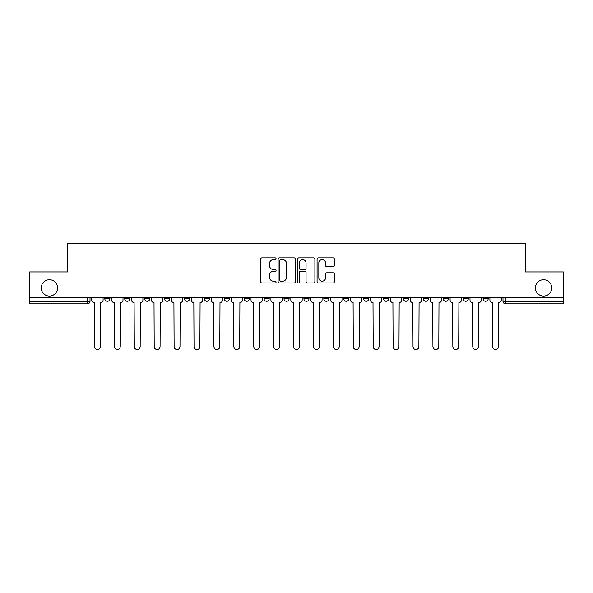 <?xml version="1.0" encoding="UTF-8"?>
<svg xmlns="http://www.w3.org/2000/svg" width="593" height="593" viewBox="0 0 593 593"><rect width="100%" height="100%" fill="white"/><g stroke="black" fill="none" stroke-linecap="round" stroke-linejoin="round"><path stroke-width="0.89" d="M276.079 258.756A0.875 0.875 0 0 0 275.204 257.873L261.898 257.873A1.253 1.253 0 0 0 260.646 259.126L260.646 281.675A1.253 1.253 0 0 0 261.898 282.928L275.204 282.928A0.875 0.875 0 0 0 276.079 282.053A0.875 0.875 0 0 0 275.204 281.178L273.484 281.178A4.01 4.01 0 0 1 269.474 277.168L269.474 275.285A4.01 4.01 0 0 1 273.484 271.275L275.204 271.275A0.875 0.875 0 0 0 276.079 270.401A0.875 0.875 0 0 0 275.204 269.526L273.484 269.526A4.01 4.01 0 0 1 269.474 265.516L269.474 263.64A4.01 4.01 0 0 1 273.484 259.63L275.204 259.63A0.875 0.875 0 0 0 276.079 258.756M535.405 287.887A8.169 8.169 0 0 0 543.566 296.055A8.169 8.169 0 0 0 551.735 287.887A8.169 8.169 0 0 0 543.566 279.718A8.169 8.169 0 0 0 535.405 287.887M41.265 287.887A8.169 8.169 0 0 0 49.434 296.055A8.169 8.169 0 0 0 57.595 287.887A8.169 8.169 0 0 0 49.434 279.718A8.169 8.169 0 0 0 41.265 287.887M323.808 297.33L323.808 298.731L328.915 298.731A2.55 2.55 0 0 1 326.365 301.288A2.55 2.55 0 0 1 323.808 298.731L323.808 297.33M264.085 297.33L264.085 298.731L269.192 298.731A2.55 2.55 0 0 1 266.635 301.288A2.55 2.55 0 0 1 264.085 298.731L264.085 297.33M224.265 297.33L224.265 298.731L229.372 298.731A2.55 2.55 0 0 1 226.822 301.288A2.55 2.55 0 0 1 224.265 298.731L224.265 297.33M204.363 297.33L204.363 298.731L209.462 298.731A2.55 2.55 0 0 1 206.913 301.288A2.55 2.55 0 0 1 204.363 298.731L204.363 297.33M164.543 297.33L164.543 298.731L169.65 298.731A2.55 2.55 0 0 1 167.093 301.288A2.55 2.55 0 0 1 164.543 298.731L164.543 297.33M333.11 266.709A1.253 1.253 0 0 0 334.363 265.456L334.363 259.126A1.253 1.253 0 0 0 333.11 257.873L318.33 257.873A1.253 1.253 0 0 0 317.077 259.126L317.077 281.675A1.253 1.253 0 0 0 318.33 282.928L333.11 282.928A1.253 1.253 0 0 0 334.363 281.675L334.363 274.033A1.253 1.253 0 0 0 333.11 272.78L326.78 272.78A1.253 1.253 0 0 0 325.527 274.033L325.527 277.82A3.35 3.35 0 0 1 322.177 281.178A3.35 3.35 0 0 1 318.826 277.82L318.826 262.981A3.35 3.35 0 0 1 322.177 259.63A3.35 3.35 0 0 1 325.527 262.981L325.527 265.456A1.253 1.253 0 0 0 326.78 266.709L333.11 266.709M29.65 297.33L29.65 271.935L67.684 271.935L67.684 243.471L525.316 243.471L525.316 271.935L563.35 271.935L563.35 297.33L29.65 297.33L29.65 301.288L90.01 301.288L90.01 297.33L90.01 301.288A2.55 2.55 0 0 1 87.46 303.838L29.65 303.838L29.65 301.288M295.403 259.126A1.253 1.253 0 0 0 294.15 257.873L279.37 257.873A1.253 1.253 0 0 0 278.117 259.126L278.117 281.675A1.253 1.253 0 0 0 279.37 282.928L294.15 282.928A1.253 1.253 0 0 0 295.403 281.675L295.403 259.126M298.85 257.873L313.63 257.873A1.253 1.253 0 0 1 314.883 259.126L314.883 281.675A1.253 1.253 0 0 1 313.63 282.928L307.307 282.928A1.253 1.253 0 0 1 306.055 281.675L306.055 272.528A1.253 1.253 0 0 0 304.802 271.275L300.599 271.275A1.253 1.253 0 0 0 299.346 272.528L299.346 282.053A0.875 0.875 0 0 1 298.472 282.928A0.875 0.875 0 0 1 297.597 282.053L297.597 259.126A1.253 1.253 0 0 1 298.85 257.873M502.99 297.33L502.99 301.288L563.35 301.288L563.35 303.838L505.54 303.838A2.55 2.55 0 0 1 502.99 301.288L502.99 297.33M563.35 297.33L563.35 301.288M483.08 297.33L483.08 298.731L488.18 298.731L488.18 297.33L488.18 298.731A2.55 2.55 0 0 1 485.63 301.288A2.55 2.55 0 0 1 483.08 298.731A2.55 2.55 0 0 0 485.63 301.288M468.277 298.731L468.277 297.33L468.277 298.731A2.55 2.55 0 0 1 465.72 301.288A2.55 2.55 0 0 1 463.17 298.731L468.277 298.731A2.55 2.55 0 0 1 465.72 301.288M463.17 297.33L463.17 298.731M448.367 297.33L448.367 298.731A2.55 2.55 0 0 1 445.81 301.288A2.55 2.55 0 0 1 443.26 298.731L448.367 298.731A2.55 2.55 0 0 1 445.81 301.288M443.26 297.33L443.26 298.731M428.457 297.33L428.457 298.731A2.55 2.55 0 0 1 425.907 301.288A2.55 2.55 0 0 1 423.35 298.731L428.457 298.731M423.35 297.33L423.35 298.731M408.547 297.33L408.547 298.731A2.55 2.55 0 0 1 405.997 301.288A2.55 2.55 0 0 1 403.448 298.731L408.547 298.731M403.448 297.33L403.448 298.731M388.637 297.33L388.637 298.731A2.55 2.55 0 0 1 386.087 301.288A2.55 2.55 0 0 1 383.538 298.731L388.637 298.731M383.538 297.33L383.538 298.731M368.735 297.33L368.735 298.731A2.55 2.55 0 0 1 366.178 301.288A2.55 2.55 0 0 1 363.628 298.731A2.55 2.55 0 0 0 366.178 301.288M363.628 297.33L363.628 298.731L368.735 298.731M348.825 297.33L348.825 298.731A2.55 2.55 0 0 1 346.268 301.288A2.55 2.55 0 0 1 343.718 298.731A2.55 2.55 0 0 0 346.268 301.288M343.718 297.33L343.718 298.731L348.825 298.731M328.915 297.33L328.915 298.731A2.55 2.55 0 0 1 326.365 301.288M309.005 297.33L309.005 298.731A2.55 2.55 0 0 1 306.455 301.288A2.55 2.55 0 0 1 303.905 298.731L309.005 298.731M303.905 297.33L303.905 298.731M289.095 297.33L289.095 298.731A2.55 2.55 0 0 1 286.545 301.288A2.55 2.55 0 0 1 283.995 298.731L289.095 298.731L289.095 297.33M283.995 297.33L283.995 298.731M269.192 297.33L269.192 298.731M249.282 297.33L249.282 298.731A2.55 2.55 0 0 1 246.732 301.288A2.55 2.55 0 0 1 244.175 298.731L249.282 298.731L249.282 297.33M244.175 297.33L244.175 298.731M229.372 297.33L229.372 298.731L229.372 297.33M209.462 298.731L209.462 297.33L209.462 298.731A2.55 2.55 0 0 1 206.913 301.288M189.552 297.33L189.552 298.731A2.55 2.55 0 0 1 187.003 301.288A2.55 2.55 0 0 1 184.453 298.731A2.55 2.55 0 0 0 187.003 301.288A2.55 2.55 0 0 0 189.552 298.731L189.552 297.33M184.453 297.33L184.453 298.731L189.552 298.731M169.65 297.33L169.65 298.731M149.74 297.33L149.74 298.731A2.55 2.55 0 0 1 147.19 301.288A2.55 2.55 0 0 1 144.633 298.731A2.55 2.55 0 0 0 147.19 301.288A2.55 2.55 0 0 0 149.74 298.731L144.633 298.731L144.633 297.33M124.723 297.33L124.723 298.731L129.83 298.731L129.83 297.33L129.83 298.731A2.55 2.55 0 0 1 127.28 301.288A2.55 2.55 0 0 1 124.723 298.731A2.55 2.55 0 0 0 127.28 301.288M104.82 297.33L104.82 298.731L109.92 298.731L109.92 297.33L109.92 298.731A2.55 2.55 0 0 1 107.37 301.288A2.55 2.55 0 0 1 104.82 298.731A2.55 2.55 0 0 0 107.37 301.288M87.46 297.33L87.46 303.838A2.55 2.55 0 0 0 90.01 301.288M280.748 259.63A0.875 0.875 0 0 0 279.874 260.505L279.874 280.296A0.875 0.875 0 0 0 280.748 281.178L282.564 281.178A4.01 4.01 0 0 0 286.575 277.168L286.575 263.64A4.01 4.01 0 0 0 282.564 259.63L280.748 259.63M306.055 263.04A3.35 3.35 0 0 0 302.704 259.69A3.35 3.35 0 0 0 299.346 263.04L299.346 268.273A1.253 1.253 0 0 0 300.599 269.526L304.802 269.526A1.253 1.253 0 0 0 306.055 268.273L306.055 263.04M91.737 297.33L91.737 300.006A2.55 2.55 0 0 0 94.287 302.563L94.48 346.594A2.935 2.935 0 0 0 97.415 349.529A2.935 2.935 0 0 0 100.35 346.594L100.543 302.563A2.55 2.55 0 0 0 103.093 300.006L103.093 297.33M111.647 297.33L111.647 300.006A2.55 2.55 0 0 0 114.197 302.563L114.39 346.594A2.935 2.935 0 0 0 117.325 349.529A2.935 2.935 0 0 0 120.26 346.594L120.453 302.563A2.55 2.55 0 0 0 123.003 300.006L123.003 297.33M131.55 297.33L131.55 300.006A2.55 2.55 0 0 0 134.107 302.563L134.3 346.594A2.935 2.935 0 0 0 137.235 349.529A2.935 2.935 0 0 0 140.17 346.594L140.356 302.563A2.55 2.55 0 0 0 142.913 300.006L142.913 297.33M151.46 297.33L151.46 300.006A2.55 2.55 0 0 0 154.017 302.563L154.202 346.594A2.935 2.935 0 0 0 157.138 349.529A2.935 2.935 0 0 0 160.073 346.594L160.266 302.563A2.55 2.55 0 0 0 162.823 300.006L162.823 297.33M171.37 297.33L171.37 300.006A2.55 2.55 0 0 0 173.919 302.563L174.112 346.594A2.935 2.935 0 0 0 177.048 349.529A2.935 2.935 0 0 0 179.983 346.594L180.176 302.563A2.55 2.55 0 0 0 182.726 300.006L182.726 297.33M191.28 297.33L191.28 300.006A2.55 2.55 0 0 0 193.829 302.563L194.022 346.594A2.935 2.935 0 0 0 196.958 349.529A2.935 2.935 0 0 0 199.893 346.594L200.086 302.563A2.55 2.55 0 0 0 202.636 300.006L202.636 297.33M211.19 297.33L211.19 300.006A2.55 2.55 0 0 0 213.739 302.563L213.932 346.594A2.935 2.935 0 0 0 216.868 349.529A2.935 2.935 0 0 0 219.803 346.594L219.996 302.563A2.55 2.55 0 0 0 222.545 300.006L222.545 297.33M231.092 297.33L231.092 300.006A2.55 2.55 0 0 0 233.649 302.563L233.842 346.594A2.935 2.935 0 0 0 236.777 349.529A2.935 2.935 0 0 0 239.713 346.594L239.898 302.563A2.55 2.55 0 0 0 242.455 300.006L242.455 297.33M251.002 297.33L251.002 300.006A2.55 2.55 0 0 0 253.559 302.563L253.745 346.594A2.935 2.935 0 0 0 256.68 349.529A2.935 2.935 0 0 0 259.615 346.594L259.808 302.563A2.55 2.55 0 0 0 262.365 300.006L262.365 297.33M270.912 297.33L270.912 300.006A2.55 2.55 0 0 0 273.462 302.563L273.655 346.594A2.935 2.935 0 0 0 276.59 349.529A2.935 2.935 0 0 0 279.525 346.594L279.718 302.563A2.55 2.55 0 0 0 282.268 300.006L282.268 297.33M290.822 297.33L290.822 300.006A2.55 2.55 0 0 0 293.372 302.563L293.565 346.594A2.935 2.935 0 0 0 296.5 349.529A2.935 2.935 0 0 0 299.435 346.594L299.628 302.563A2.55 2.55 0 0 0 302.178 300.006L302.178 297.33M310.732 297.33L310.732 300.006A2.55 2.55 0 0 0 313.282 302.563L313.475 346.594A2.935 2.935 0 0 0 316.41 349.529A2.935 2.935 0 0 0 319.345 346.594L319.538 302.563A2.55 2.55 0 0 0 322.088 300.006L322.088 297.33M330.635 297.33L330.635 300.006A2.55 2.55 0 0 0 333.192 302.563L333.385 346.594A2.935 2.935 0 0 0 336.32 349.529A2.935 2.935 0 0 0 339.255 346.594L339.441 302.563A2.55 2.55 0 0 0 341.998 300.006L341.998 297.33M350.545 297.33L350.545 300.006A2.55 2.55 0 0 0 353.102 302.563L353.287 346.594A2.935 2.935 0 0 0 356.223 349.529A2.935 2.935 0 0 0 359.158 346.594L359.351 302.563A2.55 2.55 0 0 0 361.908 300.006L361.908 297.33M370.455 297.33L370.455 300.006A2.55 2.55 0 0 0 373.004 302.563L373.197 346.594A2.935 2.935 0 0 0 376.132 349.529A2.935 2.935 0 0 0 379.068 346.594L379.261 302.563A2.55 2.55 0 0 0 381.81 300.006L381.81 297.33M390.364 297.33L390.364 300.006A2.55 2.55 0 0 0 392.914 302.563L393.107 346.594A2.935 2.935 0 0 0 396.042 349.529A2.935 2.935 0 0 0 398.978 346.594L399.171 302.563A2.55 2.55 0 0 0 401.72 300.006L401.72 297.33M410.274 297.33L410.274 300.006A2.55 2.55 0 0 0 412.824 302.563L413.017 346.594A2.935 2.935 0 0 0 415.952 349.529A2.935 2.935 0 0 0 418.888 346.594L419.081 302.563A2.55 2.55 0 0 0 421.63 300.006L421.63 297.33M430.177 297.33L430.177 300.006A2.55 2.55 0 0 0 432.734 302.563L432.927 346.594A2.935 2.935 0 0 0 435.862 349.529A2.935 2.935 0 0 0 438.798 346.594L438.983 302.563A2.55 2.55 0 0 0 441.54 300.006L441.54 297.33M450.087 297.33L450.087 300.006A2.55 2.55 0 0 0 452.644 302.563L452.83 346.594A2.935 2.935 0 0 0 455.765 349.529A2.935 2.935 0 0 0 458.7 346.594L458.893 302.563A2.55 2.55 0 0 0 461.45 300.006L461.45 297.33M469.997 297.33L469.997 300.006A2.55 2.55 0 0 0 472.547 302.563L472.74 346.594A2.935 2.935 0 0 0 475.675 349.529A2.935 2.935 0 0 0 478.61 346.594L478.803 302.563A2.55 2.55 0 0 0 481.353 300.006L481.353 297.33M489.907 297.33L489.907 300.006A2.55 2.55 0 0 0 492.457 302.563L492.65 346.594A2.935 2.935 0 0 0 495.585 349.529A2.935 2.935 0 0 0 498.52 346.594L498.713 302.563A2.55 2.55 0 0 0 501.263 300.006L501.263 297.33M505.54 297.33L505.54 303.838"/></g></svg>
